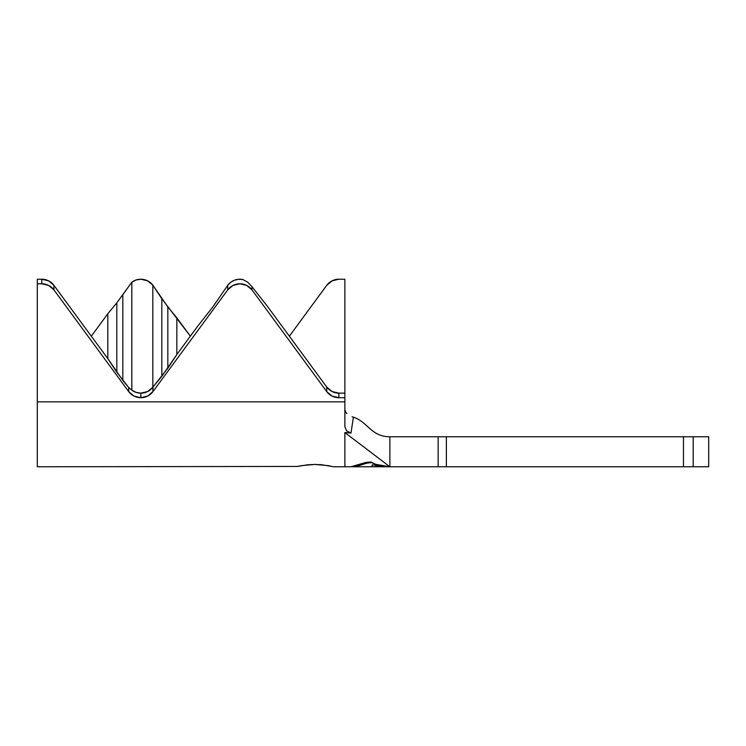 <?xml version="1.0" encoding="UTF-8"?>
<svg xmlns="http://www.w3.org/2000/svg" width="746" height="746" viewBox="0 0 746 746"><rect width="100%" height="100%" fill="white"/><g stroke="black" fill="none" stroke-linecap="round" stroke-linejoin="round"><path stroke-width="1.12" d="M297.43 466.455L307.678 464.786L314.859 464.441L322.048 464.786L333.621 466.772L344.866 466.772L344.866 432.549L344.866 466.772L350.872 466.772L366.044 462.408L371.126 462.016C376.264 465.14 382.521 466.726 389.878 466.772C382.931 466.735 377.01 465.42 372.114 462.809L372.021 462.809M37.3 466.511L37.3 283.788L37.3 401.87L344.866 401.87L344.866 397.702L338.87 397.702L332.054 396.079L326.729 391.585L251.98 289.896L246.656 285.401L239.848 283.788L233.032 285.401L227.707 289.896L152.958 391.585L147.633 396.079L140.826 397.702L134.01 396.079L128.685 391.585L53.936 289.896L48.611 285.401L41.804 283.788L37.3 283.788L37.3 279.228L41.804 279.228L37.3 279.228L37.3 283.788L41.804 283.788L41.804 279.228L48.611 280.841L53.936 285.345L107.816 358.639L107.816 313.73L116.814 302.857L131.818 282.193A15.004 14.827 180 0 1 140.826 279.228L136.08 279.992L131.818 282.193L131.818 390.177L136.08 392.377L140.826 393.142A15.004 14.827 180 0 0 152.827 387.211L152.958 391.585A15.004 14.827 0 0 1 140.826 397.702L140.826 393.142L147.531 391.575L152.827 387.211L152.827 285.159L147.531 280.794L140.826 279.228A15.004 14.827 180 0 1 152.827 285.159L161.826 298.773L161.826 376.329L176.83 354.555L197.839 325.983L212.843 306.932L227.707 285.345L230.691 282.314L234.412 280.235L238.58 279.284L242.842 279.526L247.868 282.296L251.85 286.529A15.004 14.827 0 0 1 251.98 286.706L266.854 305.571L326.729 387.025L332.054 391.529L338.87 393.142L344.866 393.142L344.866 426.712L344.866 401.87L37.3 401.87L37.3 466.772L297.542 466.436M375.77 466.222L389.468 466.772L375.77 466.045L375.77 466.763L372.114 466.754L372.114 464.889L389.878 466.772L389.878 436.764L438.154 436.764L438.154 466.772L389.878 466.772L683.467 466.772L683.467 436.764L446.369 436.764L446.369 466.772L685.042 466.772M367.937 462.93L352.504 466.772L357.474 466.045M363.274 464.133L365.279 463.508M338.87 279.228L344.866 279.228L344.866 393.142L344.866 279.228L338.87 279.228L332.054 280.841L326.729 285.345L289.355 336.185L326.729 285.345A15.004 14.827 180 0 1 338.87 279.228M107.816 313.73L91.31 336.185L107.816 313.73L107.816 358.639L122.82 380.413L128.685 387.5L131.818 390.177A15.004 14.827 180 0 0 140.826 393.142L140.826 397.702A15.004 14.827 0 0 1 128.685 391.585L128.685 387.5L131.818 390.177L131.818 282.193L122.82 294.689L122.82 380.413L122.82 294.689L116.814 302.857L116.814 372.254L116.814 302.857L107.816 313.73M242.842 279.526A15.004 14.827 180 0 0 227.707 285.345L227.707 289.896L152.958 391.585L152.958 387.053L167.831 368.17L176.83 354.555L176.83 317.815L167.831 306.932L167.831 368.17L167.831 306.932L152.827 285.159L152.827 387.211L161.826 376.329L161.826 298.773L190.333 336.185L176.83 317.815L176.83 354.555L197.839 325.983L212.843 306.932L227.707 285.345L227.707 289.896A15.004 14.827 0 0 1 251.98 289.896L251.98 286.706L266.854 305.571L326.729 387.025A15.004 14.827 180 0 0 338.87 393.142L344.866 393.142L344.866 397.702L338.87 397.702L338.87 393.142L338.87 397.702A15.004 14.827 0 0 1 326.729 391.585L326.729 387.025L326.729 391.585L251.98 289.896L251.98 286.706A15.004 14.827 180 0 0 251.85 286.529L251.775 286.417M352.084 416.744L353.39 417.191L351.002 433.034L344.866 432.549L389.878 466.772L344.866 432.549L351.002 433.034L346.601 430.871L344.866 426.712M345.612 412.034L346.778 413.564M344.866 409.368L345.575 411.969M687.327 436.764L708.7 436.764L708.7 466.772L693.193 466.772L693.193 436.764L708.7 436.764L708.7 466.772L683.467 466.772L683.467 436.764L685.042 436.764M376.189 464.422L389.878 466.772L389.878 436.764L693.193 436.764L693.193 466.772L687.327 466.772M352.504 466.679L350.872 466.772M389.878 436.764C371.088 436.764 367.647 421.658 353.39 417.191L351.002 433.034M301.598 465.616L314.859 464.441L328.212 465.625M300.433 465.83L298.661 466.185M330.31 466.026L328.557 465.69M438.154 436.764L446.369 436.764L446.369 466.772L438.154 466.772L438.154 436.764M116.814 372.254L128.685 387.5L128.685 391.585L53.936 289.896L53.936 285.345L107.816 358.639L116.814 372.254M41.804 279.228L41.804 283.788A15.004 14.827 0 0 1 53.936 289.896L53.936 285.345A15.004 14.827 180 0 0 41.804 279.228M358.481 465.112L366.044 462.408L371.126 462.016M360.038 465.252L367.181 463.061L372.114 462.548M358.033 465.886L359.852 465.308M375.77 466.772L389.468 466.772L375.77 465.635L375.77 466.763L352.504 466.772L357.409 466.064M321.545 464.739L318.98 464.553M316.201 464.45L314.999 464.441M389.878 466.772L380.87 466.353"/></g></svg>
